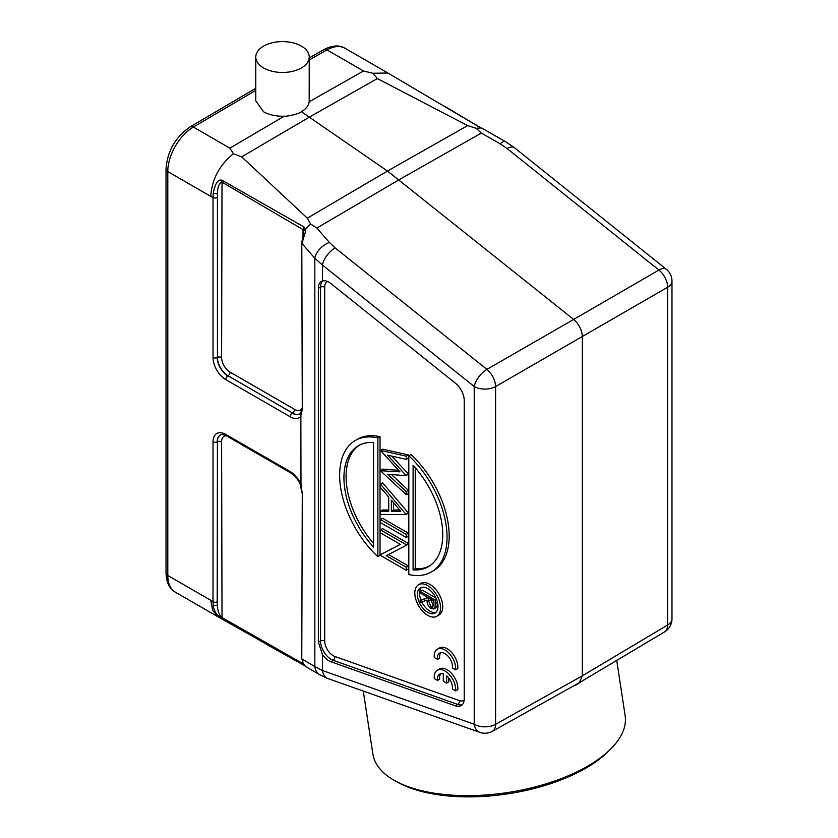 <?xml version="1.0" encoding="UTF-8"?>
<svg xmlns="http://www.w3.org/2000/svg" width="838" height="838" viewBox="0 0 838 838"><rect width="100%" height="100%" fill="white"/><g stroke="black" fill="none" stroke-linecap="round" stroke-linejoin="round"><path stroke-width="1.26" d="M387.617 474.256L406.231 491.581L406.231 494.724L380.452 470.726L399.946 471.836L380.452 450.383L406.231 456.186L406.231 459.36L387.606 455.17L406.231 475.68L387.617 474.256M391.409 474.538L408.378 490.345L406.231 491.581M436.818 616.255L438.965 615.019A18.227 10.527 -120 0 0 441.762 600.406A18.227 10.527 -120 0 0 429.852 584.348A18.227 10.527 -120 0 0 420.739 583.447L418.591 584.683A18.227 10.527 60 0 1 427.705 585.594A18.227 10.527 60 0 1 439.615 601.653A18.227 10.527 60 0 1 436.818 616.255A18.227 10.527 60 0 1 427.705 615.354A18.227 10.527 60 0 1 415.795 599.296A18.227 10.527 60 0 1 418.591 584.683M380.023 436.671A75.944 43.848 -120 0 0 357.512 439.206L355.364 440.453A75.944 43.848 60 0 1 377.875 437.907L380.023 436.671L380.023 555.426L377.875 556.673L377.875 437.907M400.25 544.312L380.452 554.704L400.365 544.386L380.452 532.884L380.452 529.836L406.231 544.721L406.231 545.36L386.266 555.709L406.231 567.232L406.231 570.28L380.452 555.405L380.452 554.704M380.452 529.836L382.599 528.589L408.378 543.474L406.231 545.36M388.528 554.536L408.378 565.985L408.378 569.044L406.231 570.28M380.452 519.529L382.599 518.293L408.378 533.178L408.378 536.226L406.231 537.462L380.452 522.587L380.452 519.529L406.231 534.414L406.231 537.462M406.231 514.574L408.378 512.95L382.599 482.803L380.452 484.039L406.231 514.574L380.452 514.574L380.452 511.211L388.717 511.211L388.717 497.081L380.452 487.423L380.452 484.039M388.717 509.965L382.599 509.965L380.452 511.211M398.542 470.317L382.599 469.102L380.452 470.338M406.231 459.36L408.378 458.124L408.378 454.95L382.599 449.147L380.452 450.383M406.231 475.68L408.378 474.036L391.765 456.102M408.378 490.345L408.378 493.488L406.231 494.724M433.456 570.751A75.944 43.848 -120 0 0 410.955 454.531L408.808 455.767L408.808 574.533A75.944 43.848 60 0 0 431.308 571.987L433.456 570.751M318.377 642.086L322.41 654.541A15.189 8.768 -120 0 0 328.894 660.805A15.189 8.768 -120 0 0 330.937 661.758L455.516 705.889A15.189 8.768 -120 0 0 461.35 705.523A15.189 8.768 -120 0 0 464.221 698.745L464.221 400.512A15.189 8.768 -120 0 0 455.516 383.301L330.937 283.59A15.189 8.768 -120 0 0 328.894 282.186A15.189 8.768 -120 0 0 322.41 280.96C319.749 281.872 318.398 284.302 318.377 288.272L318.377 642.086L320.535 640.965A3.038 1.749 180 0 1 324.715 641.028L324.715 287.214A11.983 6.924 60 0 1 327.595 281.526M321.593 281.285L322.41 280.96L322.41 265.018L474.214 386.517A15.189 6.945 -51.3 0 1 486.899 369.369A15.189 8.631 60.1 0 1 493.111 377.278A15.189 8.631 60.1 0 1 495.593 386.569A15.189 8.768 180 0 1 495.007 386.894A15.189 8.768 180 0 1 474.214 386.517L474.214 724.262L322.41 670.484L314.826 666.556L314.826 258.251A15.189 8.485 -41.1 0 1 329.407 242.444L316.858 228.051L310.521 223.924L303.806 230.942L301.774 242.894L302.288 409.384L300.852 415.638L300.978 484.584A18.069 10.433 -120 0 0 290.231 471.626L225.789 434.419A18.069 10.433 -120 0 0 213.02 441.794L213.02 601.736L210.757 600.28L212.737 610.525L218.393 617.019L303.45 664.922M316.858 228.051L399.108 179.72L481.358 133.074L476.162 128.287L467.656 125.585L387.491 171.046L573.663 319.435L486.899 369.369L335.095 247.87A15.189 6.945 128.7 0 0 322.41 265.018L314.826 258.251L302.288 243.868L303.126 238.998C304.959 234.378 305.755 231.152 305.503 229.319L304.016 226.983M322.41 654.541L322.41 670.484A15.189 10.276 109.5 0 0 328.025 678.581M579.236 682.698L582.368 675.805L495.593 724.315A15.189 8.768 -0 0 1 474.214 724.262A15.189 10.276 -70.5 0 0 479.881 732.381L328.077 678.602L319.791 674.8A15.189 11.784 -59.7 0 1 314.826 666.556L302.288 659.223L303.126 663.445L305.503 666.273M575.727 684.719L560.591 693.173M573.663 319.435C579.027 324.233 581.918 329.963 582.368 336.635L582.368 675.805L667.624 625.001L667.624 287.256A15.189 8.904 -120.1 0 0 658.919 270.056L573.663 319.435M303.126 238.998L303.115 237.688M255.768 57.036A26.732 15.43 180 0 1 272.266 42.78A26.732 15.43 180 0 1 301.408 46.121A26.732 15.43 180 0 1 309.232 57.036A26.732 15.43 180 0 1 292.734 71.293A26.732 15.43 180 0 1 263.603 67.951A26.732 15.43 180 0 1 255.768 57.036L255.768 100.79L263.603 111.8C269.365 114.953 276.236 116.43 284.208 116.22C287.444 116.492 299.04 113.926 301.397 111.705L387.491 171.046L307.316 218.152L241.69 156.884L233.435 153.731C219.462 165.086 211.899 179.29 210.757 196.375L213.02 197.517L213.261 193.306C215.146 183.449 218.069 179.091 222.018 180.243L304.005 226.983L303.01 229.56L303.806 230.942M213.261 193.306L217.43 193.735C217.566 187.492 218.959 183.564 221.609 181.94L303.01 229.56L303.01 236.096M302.288 493.708L301.774 658.249L302.288 493.708L300.978 484.584M301.387 412.464L300.852 415.638M213.261 605.665C213.25 608.493 215.691 613.311 217.252 614.715L222.018 618.549L273.062 648.025L303.702 665.121L303.01 663.696L221.609 617.334C218.938 614.484 217.545 610.514 217.43 605.403L217.199 601.81A3.038 1.749 0 0 1 213.02 601.736L213.261 605.665L217.43 605.403L217.43 441.741L217.199 601.81M300.852 484.982L301.387 484.144M301.774 658.259L303.126 663.445M302.549 662.68L305.367 666.378M419.838 711.106L378.022 696.294M616.726 660.407L625.138 715.589A127.586 58.356 171.3 0 1 611.709 747.988A127.586 58.356 171.3 0 1 587.595 766.204A127.586 58.356 171.3 0 1 395.379 780.995A127.586 58.356 171.3 0 1 372.889 754.064L363.283 691.067M611.709 747.988L609.436 750.345A124.548 56.963 171.3 0 1 585.888 768.132A124.548 56.963 171.3 0 1 398.249 782.566L395.379 780.995M586.191 678.602L575.277 685.494M307.316 218.152L310.521 223.924M233.435 153.731L229.874 148.148L284.208 116.22M301.397 111.705C306.059 108.94 308.656 105.64 309.18 101.807L309.232 57.036M241.69 156.884L309.515 117.027L377.351 78.563L372.805 73.262L363.514 70.989L326.977 49.903L309.232 59.969M372.805 73.262L387.931 73.032L478.823 126.737M377.351 78.563L467.656 125.585M476.152 128.298L481.159 127.91L478.236 126.391M445.135 106.583L478.571 126.517M481.169 127.879L483.746 129.22L481.138 127.889M483.746 129.22L505.597 141.716L514.48 147.75A15.189 6.945 128.7 0 0 507.126 148.546L658.919 270.056A15.189 6.945 -51.3 0 1 666.283 269.249L514.48 147.75M481.358 133.074L500.181 143.853A15.189 5.112 -60.2 0 1 505.597 141.716M427.705 588.569A14.581 8.422 -120 0 0 420.414 587.847A14.581 8.422 -120 0 0 418.183 599.526A14.581 8.422 -120 0 0 427.705 612.379A14.581 8.422 -120 0 0 434.995 613.102A14.581 8.422 -120 0 0 437.237 601.412A14.581 8.422 -120 0 0 427.705 588.569M435.99 612.337A14.581 8.422 60 0 1 429.852 611.132A14.581 8.422 60 0 1 421.755 601.935M420.948 600.092A14.581 8.422 60 0 1 421.566 587.365M427.066 597.683L420.131 600.563L427.066 598.185L427.066 596.928L420.131 592.916L420.131 591.356L422.279 590.12L435.907 597.986M437.31 601.694L437.122 606.094L433.895 608.912L431.141 608.618M436.053 607.676L437.101 606.084M420.131 591.356L435.163 600.039L435.163 603.517L437.31 602.271M436.483 599.285L435.163 600.039M435.173 603.517L434.974 607.341M431.141 608.629C428.228 606.429 426.877 603.59 427.066 600.113L420.131 602.491L420.131 600.563M431.151 607.068L432.806 607.215L433.623 600.71L428.616 597.819L428.585 600.982L431.151 607.068L433.298 605.832L430.742 599.044M377.875 556.673A75.944 43.848 60 0 1 355.364 440.453M373.58 442.527L373.58 547.099A69.868 40.339 -120 0 1 358.402 445.711A69.868 40.339 -120 0 1 373.58 442.527M373.58 543.464A69.868 40.339 60 0 1 359.492 445.125M408.378 543.474L406.231 544.721M408.378 565.985L406.231 567.232M408.378 533.178L406.231 534.414M408.378 512.95L406.231 514.186M391.356 511.211L400.794 511.211L391.356 500.171L391.356 511.211L393.504 509.975L393.504 502.685M399.736 509.975L393.504 509.975M408.378 454.95L406.231 456.186M408.378 474.036L406.231 475.282M408.808 455.767A75.944 43.848 60 0 1 431.308 571.987M413.103 569.913L413.103 465.341A69.868 40.339 -120 0 1 428.27 566.729A69.868 40.339 -120 0 1 413.103 569.913L415.25 568.677A69.868 40.339 60 0 0 429.328 566.079M415.25 467.74L415.25 568.677M446.623 675.857L446.623 683.106L443.292 681.179L443.292 673.93A10.632 6.138 -120 0 0 439.636 674.15A10.632 6.138 -120 0 0 437.53 680.435L434.283 678.56A15.189 8.768 60 0 1 437.363 670.211A15.189 8.768 60 0 1 449.608 674.862A15.189 8.768 60 0 1 455.631 690.879L452.384 689.004A10.632 6.138 -120 0 0 446.623 675.857M448.77 678.089L448.77 681.86L446.623 683.106M440.819 673.721A10.632 6.138 -120 0 0 439.678 679.189L437.53 680.435M437.363 670.211L439.51 668.965A15.189 8.768 60 0 1 451.755 673.626A15.189 8.768 60 0 1 457.778 689.643L455.631 690.879M455.631 669.845L452.384 667.97A10.632 6.138 -120 0 0 448.372 656.563A10.632 6.138 -120 0 0 439.636 653.127A10.632 6.138 -120 0 0 437.53 659.401L434.283 657.526A15.189 8.768 60 0 1 437.363 649.178A15.189 8.768 60 0 1 449.608 653.829A15.189 8.768 60 0 1 455.631 669.845L457.778 668.609A15.189 8.768 60 0 0 451.755 652.593A15.189 8.768 60 0 0 439.51 647.931L437.363 649.178M440.819 652.687A10.632 6.138 -120 0 0 439.678 658.155L437.53 659.401M464.147 700.201A11.983 6.924 60 0 1 459.392 700.599L334.802 656.458A11.983 6.924 60 0 1 333.189 655.704A11.983 6.924 60 0 1 324.715 641.028M334.802 656.458A3.038 2.053 -70.5 0 1 333.178 660.302A15.021 8.673 60 0 1 331.157 659.359A15.021 8.673 60 0 1 320.535 640.965L320.535 287.151A15.021 8.673 60 0 1 322.85 280.845M455.516 705.889L457.758 704.444L333.178 660.302L330.937 661.758M462.356 704.653A15.021 8.673 60 0 1 457.758 704.444A3.038 2.053 109.5 0 0 459.392 700.599M324.715 287.214A3.038 1.749 0 0 0 320.535 287.151L318.377 288.272M335.095 247.87L329.407 242.444M579.288 682.719L664.565 631.904A15.189 8.778 -120.8 0 0 667.624 625.001A15.189 8.768 0 0 0 671.982 618.853L671.982 281.107A15.189 8.768 180 0 1 667.624 287.256L495.593 386.569L495.593 724.315A15.189 8.757 60.8 0 1 492.367 731.323L579.142 682.802M301.764 408.839A11.983 6.924 60 0 1 294.536 409.353L230.094 372.156A11.983 6.924 60 0 1 221.609 357.47L222.018 180.243M230.094 372.156A3.038 1.749 -60 0 1 228.051 375.801L292.493 413.008L228.051 375.801A15.021 8.673 60 0 1 217.43 357.407L217.43 193.735L217.43 357.407A3.038 1.749 180 0 1 221.609 357.47M213.02 357.47A3.038 1.749 0 0 0 217.199 357.533A15.042 8.684 -120 0 0 227.831 375.948A3.038 1.749 120 0 0 225.799 379.604A18.069 10.433 -120 0 1 213.02 357.47L213.02 197.517A3.038 1.749 180 0 0 217.199 197.579M300.978 416.245A18.069 10.433 -120 0 1 290.231 416.8A3.038 1.749 -60 0 1 292.273 413.155A15.042 8.684 -120 0 0 300.067 413.731L300.276 413.584M300.151 413.658A15.021 8.673 60 0 1 292.493 413.008A3.038 1.749 120 0 0 294.526 409.353M302.288 409.384L301.795 242.894M210.757 196.375L167.799 171.57L167.799 575.486L210.757 600.28M290.231 416.8L225.789 379.604M255.768 90.378L193.348 127.051A36.453 21.044 120 0 0 167.799 171.57A6.076 3.509 180 0 1 166.018 169.087L166.018 573.003A6.076 3.509 0 0 0 167.799 575.486A36.453 21.044 120 0 0 175.352 592.173L218.309 616.978M222.018 618.549L221.609 441.804A11.983 6.924 60 0 1 226.323 435.75M225.799 434.419A3.038 1.749 120 0 0 226.428 435.812C222.321 434.335 220.373 434.011 220.593 434.828L220.593 434.828A15.042 8.684 -120 0 0 217.199 441.856A3.038 1.749 180 0 1 213.02 441.794M226.428 435.812L290.859 473.009A3.038 1.749 -60 0 1 290.231 471.626M500.181 143.853L507.126 148.546M255.768 88.294L190.31 126.758A6.076 3.478 59.6 0 1 193.348 127.051L229.874 148.148M309.18 101.807L363.514 70.989M387.942 73.032L344.973 48.227A36.453 21.044 120 0 0 326.977 49.903A6.076 3.541 -119.6 0 0 323.939 49.599L309.232 57.937M221.609 441.804A3.038 1.749 0 0 0 217.43 441.741A15.021 8.673 60 0 1 220.698 434.775M428.585 600.982L430.742 599.746M479.881 732.381A15.189 15.189 0 0 0 492.367 731.323M300.811 413.04L301.774 408.41M300.894 412.925L300.067 413.731M290.859 473.009C294.871 475.45 298.077 479.399 300.465 484.856L301.774 492.744M305.304 666.336L319.791 674.8M344.973 48.227C339.327 44.823 332.319 45.283 323.939 49.599M166.018 169.087C167.328 151.112 175.414 137.003 190.31 126.758M175.352 592.173C169.559 589.041 166.458 582.651 166.018 573.003M664.565 631.904A15.189 15.189 0 0 0 671.982 618.853M671.982 281.107A15.189 15.189 0 0 0 666.283 269.249M304.697 665.749L303.702 665.121M436.074 607.718L433.927 608.954"/></g></svg>
